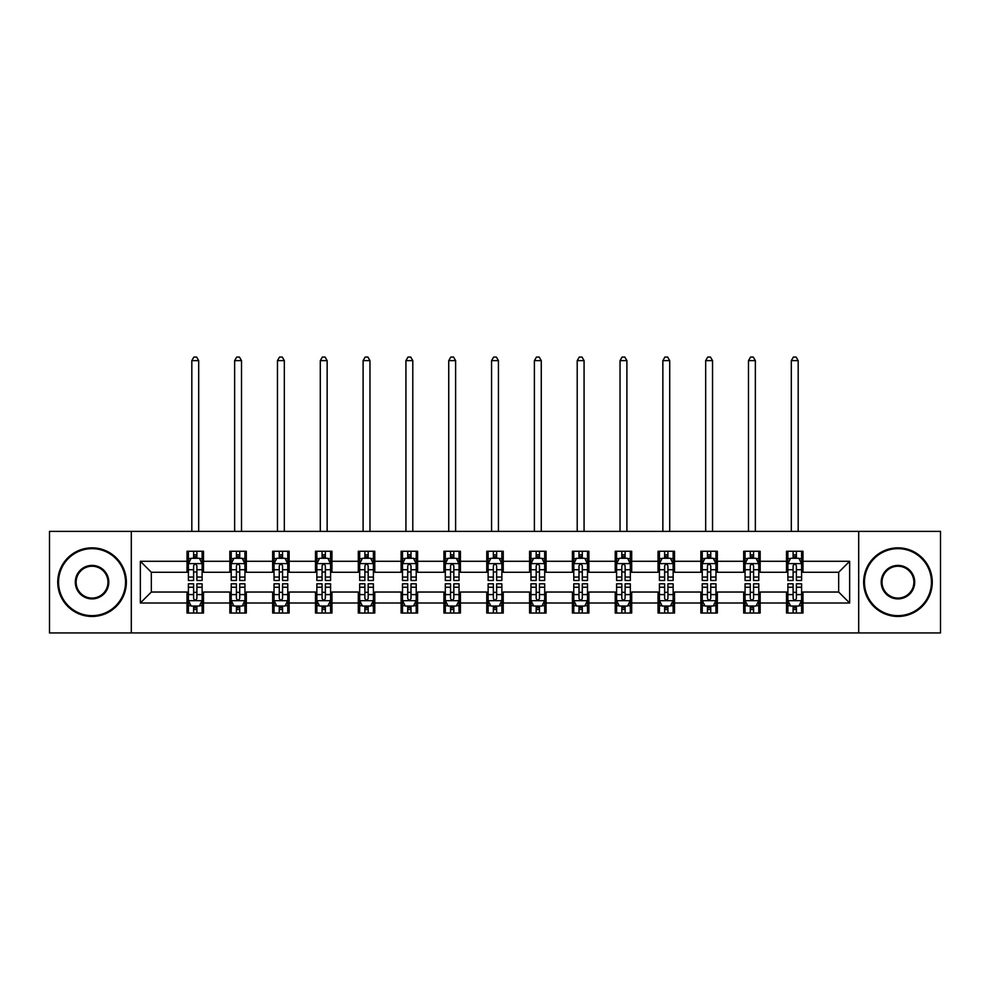 <?xml version="1.0" encoding="UTF-8"?>
<svg xmlns="http://www.w3.org/2000/svg" width="990" height="990" viewBox="0 0 990 990"><rect width="100%" height="100%" fill="white"/><g stroke="black" fill="none" stroke-linecap="round" stroke-linejoin="round"><path stroke-width="1.49" d="M858.701 632.932L940.5 632.932L940.5 531.37L858.701 531.37L858.701 632.932L131.299 632.932L131.299 531.37L49.5 531.37L49.5 632.932L131.299 632.932M858.701 531.37L131.299 531.37M802.977 561.293L802.977 551.269L786.505 551.269L786.505 561.293L760.159 561.293L760.159 551.269L743.688 551.269L743.688 561.293L717.342 561.293L717.342 551.269L700.87 551.269L700.87 561.293L674.512 561.293L674.512 551.269L658.053 551.269L658.053 561.293L631.694 561.293L631.694 551.269L615.223 551.269L615.223 561.293L588.877 561.293L588.877 551.269L572.406 551.269L572.406 561.293L546.059 561.293L546.059 551.269L529.588 551.269L529.588 561.293L503.229 561.293L503.229 551.269L486.771 551.269L486.771 561.293L460.412 561.293L460.412 551.269L443.941 551.269L443.941 561.293L417.594 561.293L417.594 551.269L401.123 551.269L401.123 561.293L374.777 561.293L374.777 551.269L358.306 551.269L358.306 561.293L331.947 561.293L331.947 551.269L315.488 551.269L315.488 561.293L289.13 561.293L289.13 551.269L272.658 551.269L272.658 561.293L246.312 561.293L246.312 551.269L229.841 551.269L229.841 561.293L203.495 561.293L203.495 551.269L187.023 551.269L187.023 561.293L140.357 561.293L140.357 603.009L151.334 592.032L187.023 592.032L187.023 613.033L203.495 613.033L203.495 592.032L229.841 592.032L229.841 613.033L246.312 613.033L246.312 592.032L272.658 592.032L272.658 613.033L289.13 613.033L289.13 592.032L315.488 592.032L315.488 613.033L331.947 613.033L331.947 592.032L358.306 592.032L358.306 613.033L374.777 613.033L374.777 592.032L401.123 592.032L401.123 613.033L417.594 613.033L417.594 592.032L443.941 592.032L443.941 613.033L460.412 613.033L460.412 592.032L486.771 592.032L486.771 613.033L503.229 613.033L503.229 592.032L529.588 592.032L529.588 613.033L546.059 613.033L546.059 592.032L572.406 592.032L572.406 613.033L588.877 613.033L588.877 592.032L615.223 592.032L615.223 613.033L631.694 613.033L631.694 592.032L658.053 592.032L658.053 613.033L674.512 613.033L674.512 592.032L700.87 592.032L700.87 613.033L717.342 613.033L717.342 592.032L743.688 592.032L743.688 613.033L760.159 613.033L760.159 592.032L786.505 592.032L786.505 613.033L802.977 613.033L802.977 592.032L838.666 592.032L838.666 572.269L802.977 572.269L802.977 561.293L849.643 561.293L849.643 603.009L802.977 603.009M786.505 603.009L760.159 603.009M743.688 603.009L717.342 603.009M700.87 603.009L674.512 603.009M658.053 603.009L631.694 603.009M615.223 603.009L588.877 603.009M572.406 603.009L546.059 603.009M529.588 603.009L503.229 603.009M486.771 603.009L460.412 603.009M443.941 603.009L417.594 603.009M401.123 603.009L374.777 603.009M358.306 603.009L331.947 603.009M315.488 603.009L289.13 603.009M272.658 603.009L246.312 603.009M229.841 603.009L203.495 603.009M187.023 603.009L140.357 603.009M786.505 561.293L786.505 572.269L760.159 572.269L760.159 561.293M743.688 561.293L743.688 572.269L717.342 572.269L717.342 561.293M700.87 561.293L700.87 572.269L674.512 572.269L674.512 561.293M658.053 561.293L658.053 572.269L631.694 572.269L631.694 561.293M615.223 561.293L615.223 572.269L588.877 572.269L588.877 561.293M572.406 561.293L572.406 572.269L546.059 572.269L546.059 561.293M529.588 561.293L529.588 572.269L503.229 572.269L503.229 561.293M486.771 561.293L486.771 572.269L460.412 572.269L460.412 561.293M443.941 561.293L443.941 572.269L417.594 572.269L417.594 561.293M401.123 561.293L401.123 572.269L374.777 572.269L374.777 561.293M358.306 561.293L358.306 572.269L331.947 572.269L331.947 561.293M315.488 561.293L315.488 572.269L289.13 572.269L289.13 561.293M272.658 561.293L272.658 572.269L246.312 572.269L246.312 561.293M229.841 561.293L229.841 572.269L203.495 572.269L203.495 561.293M187.023 561.293L187.023 572.269L151.334 572.269L140.357 561.293M151.334 572.269L151.334 592.032M849.643 603.009L838.666 592.032M838.666 572.269L849.643 561.293M187.023 558.137L188.397 558.137M193.607 558.137L196.899 558.137M202.121 558.137L203.495 558.137M187.023 571.997L188.397 571.997M193.607 571.997L196.899 571.997M202.121 571.997L203.495 571.997M187.023 592.305L188.397 592.305M193.607 592.305L196.899 592.305M202.121 592.305L203.495 592.305M187.023 606.165L188.397 606.165M193.607 606.165L196.899 606.165M202.121 606.165L203.495 606.165M229.841 592.305L231.215 592.305M236.424 592.305L239.728 592.305M244.938 592.305L246.312 592.305M229.841 606.165L231.215 606.165M236.424 606.165L239.728 606.165M244.938 606.165L246.312 606.165M229.841 558.137L231.215 558.137M236.424 558.137L239.728 558.137M244.938 558.137L246.312 558.137M229.841 571.997L231.215 571.997M236.424 571.997L239.728 571.997M244.938 571.997L246.312 571.997M272.658 592.305L274.032 592.305M279.254 592.305L282.546 592.305M287.756 592.305L289.13 592.305M272.658 606.165L274.032 606.165M279.254 606.165L282.546 606.165M287.756 606.165L289.13 606.165M272.658 558.137L274.032 558.137M279.254 558.137L282.546 558.137M287.756 558.137L289.13 558.137M272.658 571.997L274.032 571.997M279.254 571.997L282.546 571.997M287.756 571.997L289.13 571.997M315.488 592.305L316.85 592.305M322.072 592.305L325.364 592.305M330.573 592.305L331.947 592.305M315.488 606.165L316.85 606.165M322.072 606.165L325.364 606.165M330.573 606.165L331.947 606.165M315.488 558.137L316.85 558.137M322.072 558.137L325.364 558.137M330.573 558.137L331.947 558.137M315.488 571.997L316.85 571.997M322.072 571.997L325.364 571.997M330.573 571.997L331.947 571.997M358.306 592.305L359.679 592.305M364.889 592.305L368.181 592.305M373.403 592.305L374.777 592.305M358.306 606.165L359.679 606.165M364.889 606.165L368.181 606.165M373.403 606.165L374.777 606.165M358.306 558.137L359.679 558.137M364.889 558.137L368.181 558.137M373.403 558.137L374.777 558.137M358.306 571.997L359.679 571.997M364.889 571.997L368.181 571.997M373.403 571.997L374.777 571.997M401.123 592.305L402.497 592.305M407.707 592.305L411.011 592.305M416.221 592.305L417.594 592.305M401.123 606.165L402.497 606.165M407.707 606.165L411.011 606.165M416.221 606.165L417.594 606.165M401.123 558.137L402.497 558.137M407.707 558.137L411.011 558.137M416.221 558.137L417.594 558.137M401.123 571.997L402.497 571.997M407.707 571.997L411.011 571.997M416.221 571.997L417.594 571.997M443.941 592.305L445.314 592.305M450.537 592.305L453.828 592.305M459.038 592.305L460.412 592.305M443.941 606.165L445.314 606.165M450.537 606.165L453.828 606.165M459.038 606.165L460.412 606.165M443.941 558.137L445.314 558.137M450.537 558.137L453.828 558.137M459.038 558.137L460.412 558.137M443.941 571.997L445.314 571.997M450.537 571.997L453.828 571.997M459.038 571.997L460.412 571.997M486.771 592.305L488.132 592.305M493.354 592.305L496.646 592.305M501.868 592.305L503.229 592.305M486.771 606.165L488.132 606.165M493.354 606.165L496.646 606.165M501.868 606.165L503.229 606.165M486.771 558.137L488.132 558.137M493.354 558.137L496.646 558.137M501.868 558.137L503.229 558.137M486.771 571.997L488.132 571.997M493.354 571.997L496.646 571.997M501.868 571.997L503.229 571.997M529.588 592.305L530.962 592.305M536.172 592.305L539.463 592.305M544.686 592.305L546.059 592.305M529.588 606.165L530.962 606.165M536.172 606.165L539.463 606.165M544.686 606.165L546.059 606.165M529.588 558.137L530.962 558.137M536.172 558.137L539.463 558.137M544.686 558.137L546.059 558.137M529.588 571.997L530.962 571.997M536.172 571.997L539.463 571.997M544.686 571.997L546.059 571.997M572.406 592.305L573.779 592.305M578.989 592.305L582.293 592.305M587.503 592.305L588.877 592.305M572.406 606.165L573.779 606.165M578.989 606.165L582.293 606.165M587.503 606.165L588.877 606.165M572.406 558.137L573.779 558.137M578.989 558.137L582.293 558.137M587.503 558.137L588.877 558.137M572.406 571.997L573.779 571.997M578.989 571.997L582.293 571.997M587.503 571.997L588.877 571.997M615.223 592.305L616.597 592.305M621.819 592.305L625.111 592.305M630.321 592.305L631.694 592.305M615.223 606.165L616.597 606.165M621.819 606.165L625.111 606.165M630.321 606.165L631.694 606.165M615.223 558.137L616.597 558.137M621.819 558.137L625.111 558.137M630.321 558.137L631.694 558.137M615.223 571.997L616.597 571.997M621.819 571.997L625.111 571.997M630.321 571.997L631.694 571.997M658.053 592.305L659.427 592.305M664.637 592.305L667.928 592.305M673.151 592.305L674.512 592.305M658.053 606.165L659.427 606.165M664.637 606.165L667.928 606.165M673.151 606.165L674.512 606.165M658.053 558.137L659.427 558.137M664.637 558.137L667.928 558.137M673.151 558.137L674.512 558.137M658.053 571.997L659.427 571.997M664.637 571.997L667.928 571.997M673.151 571.997L674.512 571.997M700.87 592.305L702.244 592.305M707.454 592.305L710.746 592.305M715.968 592.305L717.342 592.305M700.87 606.165L702.244 606.165M707.454 606.165L710.746 606.165M715.968 606.165L717.342 606.165M700.87 558.137L702.244 558.137M707.454 558.137L710.746 558.137M715.968 558.137L717.342 558.137M700.87 571.997L702.244 571.997M707.454 571.997L710.746 571.997M715.968 571.997L717.342 571.997M743.688 592.305L745.062 592.305M750.271 592.305L753.576 592.305M758.785 592.305L760.159 592.305M743.688 606.165L745.062 606.165M750.271 606.165L753.576 606.165M758.785 606.165L760.159 606.165M743.688 558.137L745.062 558.137M750.271 558.137L753.576 558.137M758.785 558.137L760.159 558.137M743.688 571.997L745.062 571.997M750.271 571.997L753.576 571.997M758.785 571.997L760.159 571.997M786.505 592.305L787.879 592.305M793.101 592.305L796.393 592.305M801.603 592.305L802.977 592.305M786.505 606.165L787.879 606.165M793.101 606.165L796.393 606.165M801.603 606.165L802.977 606.165M786.505 558.137L787.879 558.137M793.101 558.137L796.393 558.137M801.603 558.137L802.977 558.137M786.505 571.997L787.879 571.997M793.101 571.997L796.393 571.997M801.603 571.997L802.977 571.997M196.899 554.833L193.607 554.833M202.121 577.059L196.899 577.059L196.899 580.499L202.121 580.499L202.121 563.755L199.374 558.273L191.132 558.273L188.397 563.755L188.397 580.499L193.607 580.499L193.607 577.059L188.397 577.059M188.397 563.755L188.397 551.269M202.121 563.755L202.121 551.269M193.607 558.273L193.607 551.269M196.899 551.269L196.899 558.273M196.899 577.059L196.899 565.822C195.81 563.706 194.708 563.706 193.607 565.822L193.607 577.059M198.681 531.37L198.681 360.632L191.825 360.632L191.825 531.37M191.825 360.632L193.879 357.068L196.626 357.068L198.681 360.632M193.607 609.469L196.899 609.469M188.397 587.243L193.607 587.243L193.607 583.803L188.397 583.803L188.397 600.546L191.132 606.029L199.374 606.029L202.121 600.546L202.121 583.803L196.899 583.803L196.899 587.243L202.121 587.243M202.121 600.546L202.121 613.033M188.397 600.546L188.397 613.033M196.899 606.029L196.899 613.033M193.607 613.033L193.607 606.029M193.607 587.243L193.607 598.48C194.708 600.596 195.797 600.596 196.899 598.48L196.899 587.243M92.045 548.658A33.487 33.487 0 0 0 58.559 582.157A33.487 33.487 0 0 0 92.045 615.644A33.487 33.487 0 0 0 125.532 582.157A33.487 33.487 0 0 0 92.045 548.658M92.045 616.461A34.316 34.316 0 0 1 57.729 582.157A34.316 34.316 0 0 1 92.045 547.841A34.316 34.316 0 0 1 126.361 582.157A34.316 34.316 0 0 1 92.045 616.461M92.045 565.401A16.743 16.743 0 0 1 108.789 582.157A16.743 16.743 0 0 1 92.045 598.9A16.743 16.743 0 0 1 75.302 582.157A16.743 16.743 0 0 1 92.045 565.401M92.045 598.071A15.927 15.927 0 0 0 107.972 582.157A15.927 15.927 0 0 0 92.045 566.231A15.927 15.927 0 0 0 76.131 582.157A15.927 15.927 0 0 0 92.045 598.071M897.955 548.658A33.487 33.487 0 0 0 864.468 582.157A33.487 33.487 0 0 0 897.955 615.644A33.487 33.487 0 0 0 931.442 582.157A33.487 33.487 0 0 0 897.955 548.658M897.955 616.461A34.316 34.316 0 0 1 863.639 582.157A34.316 34.316 0 0 1 897.955 547.841A34.316 34.316 0 0 1 932.271 582.157A34.316 34.316 0 0 1 897.955 616.461M897.955 565.401A16.743 16.743 0 0 1 914.698 582.157A16.743 16.743 0 0 1 897.955 598.9A16.743 16.743 0 0 1 881.211 582.157A16.743 16.743 0 0 1 897.955 565.401M897.955 598.071A15.927 15.927 0 0 0 913.869 582.157A15.927 15.927 0 0 0 897.955 566.231A15.927 15.927 0 0 0 882.028 582.157A15.927 15.927 0 0 0 897.955 598.071M239.728 554.833L236.424 554.833M244.938 577.059L239.728 577.059L239.728 580.499L244.938 580.499L244.938 563.755L242.191 558.273L233.962 558.273L231.215 563.755L231.215 580.499L236.424 580.499L236.424 577.059L231.215 577.059M231.215 563.755L231.215 551.269M244.938 563.755L244.938 551.269M236.424 558.273L236.424 551.269M239.728 551.269L239.728 558.273M239.728 577.059L239.728 565.822C238.627 563.706 237.526 563.706 236.424 565.822L236.424 577.059M241.511 531.37L241.511 360.632L234.642 360.632L234.642 531.37M234.642 360.632L236.709 357.068L239.444 357.068L241.511 360.632M282.546 554.833L279.254 554.833M287.756 577.059L282.546 577.059L282.546 580.499L287.756 580.499L287.756 563.755L285.009 558.273L276.779 558.273L274.032 563.755L274.032 580.499L279.254 580.499L279.254 577.059L274.032 577.059M274.032 563.755L274.032 551.269M287.756 563.755L287.756 551.269M279.254 558.273L279.254 551.269M282.546 551.269L282.546 558.273M282.546 577.059L282.546 565.822C281.445 563.706 280.343 563.706 279.254 565.822L279.254 577.059M284.328 531.37L284.328 360.632L277.46 360.632L277.46 531.37M277.46 360.632L279.526 357.068L282.274 357.068L284.328 360.632M236.424 609.469L239.728 609.469M231.215 587.243L236.424 587.243L236.424 583.803L231.215 583.803L231.215 600.546L233.962 606.029L242.191 606.029L244.938 600.546L244.938 583.803L239.728 583.803L239.728 587.243L244.938 587.243M244.938 600.546L244.938 613.033M231.215 600.546L231.215 613.033M239.728 606.029L239.728 613.033M236.424 613.033L236.424 606.029M236.424 587.243L236.424 598.48C237.526 600.596 238.627 600.596 239.728 598.48L239.728 587.243M279.254 609.469L282.546 609.469M274.032 587.243L279.254 587.243L279.254 583.803L274.032 583.803L274.032 600.546L276.779 606.029L285.009 606.029L287.756 600.546L287.756 583.803L282.546 583.803L282.546 587.243L287.756 587.243M287.756 600.546L287.756 613.033M274.032 600.546L274.032 613.033M282.546 606.029L282.546 613.033M279.254 613.033L279.254 606.029M279.254 587.243L279.254 598.48C280.343 600.596 281.445 600.596 282.546 598.48L282.546 587.243M325.364 554.833L322.072 554.833M330.573 577.059L325.364 577.059L325.364 580.499L330.573 580.499L330.573 563.755L327.839 558.273L319.597 558.273L316.85 563.755L316.85 580.499L322.072 580.499L322.072 577.059L316.85 577.059M316.85 563.755L316.85 551.269M330.573 563.755L330.573 551.269M322.072 558.273L322.072 551.269M325.364 551.269L325.364 558.273M325.364 577.059L325.364 565.822C324.262 563.706 323.173 563.706 322.072 565.822L322.072 577.059M327.146 531.37L327.146 360.632L320.29 360.632L320.29 531.37M320.29 360.632L322.344 357.068L325.091 357.068L327.146 360.632M368.181 554.833L364.889 554.833M373.403 577.059L368.181 577.059L368.181 580.499L373.403 580.499L373.403 563.755L370.656 558.273L362.427 558.273L359.679 563.755L359.679 580.499L364.889 580.499L364.889 577.059L359.679 577.059M359.679 563.755L359.679 551.269M373.403 563.755L373.403 551.269M364.889 558.273L364.889 551.269M368.181 551.269L368.181 558.273M368.181 577.059L368.181 565.822C367.092 563.706 365.991 563.706 364.889 565.822L364.889 577.059M369.963 531.37L369.963 360.632L363.107 360.632L363.107 531.37M363.107 360.632L365.161 357.068L367.909 357.068L369.963 360.632M411.011 554.833L407.707 554.833M416.221 577.059L411.011 577.059L411.011 580.499L416.221 580.499L416.221 563.755L413.474 558.273L405.244 558.273L402.497 563.755L402.497 580.499L407.707 580.499L407.707 577.059L402.497 577.059M402.497 563.755L402.497 551.269M416.221 563.755L416.221 551.269M407.707 558.273L407.707 551.269M411.011 551.269L411.011 558.273M411.011 577.059L411.011 565.822C409.91 563.706 408.808 563.706 407.707 565.822L407.707 577.059M412.793 531.37L412.793 360.632L405.925 360.632L405.925 531.37M405.925 360.632L407.991 357.068L410.726 357.068L412.793 360.632M322.072 609.469L325.364 609.469M316.85 587.243L322.072 587.243L322.072 583.803L316.85 583.803L316.85 600.546L319.597 606.029L327.839 606.029L330.573 600.546L330.573 583.803L325.364 583.803L325.364 587.243L330.573 587.243M330.573 600.546L330.573 613.033M316.85 600.546L316.85 613.033M325.364 606.029L325.364 613.033M322.072 613.033L322.072 606.029M322.072 587.243L322.072 598.48C323.161 600.596 324.262 600.596 325.364 598.48L325.364 587.243M364.889 609.469L368.181 609.469M359.679 587.243L364.889 587.243L364.889 583.803L359.679 583.803L359.679 600.546L362.427 606.029L370.656 606.029L373.403 600.546L373.403 583.803L368.181 583.803L368.181 587.243L373.403 587.243M373.403 600.546L373.403 613.033M359.679 600.546L359.679 613.033M368.181 606.029L368.181 613.033M364.889 613.033L364.889 606.029M364.889 587.243L364.889 598.48C365.991 600.596 367.08 600.596 368.181 598.48L368.181 587.243M407.707 609.469L411.011 609.469M402.497 587.243L407.707 587.243L407.707 583.803L402.497 583.803L402.497 600.546L405.244 606.029L413.474 606.029L416.221 600.546L416.221 583.803L411.011 583.803L411.011 587.243L416.221 587.243M416.221 600.546L416.221 613.033M402.497 600.546L402.497 613.033M411.011 606.029L411.011 613.033M407.707 613.033L407.707 606.029M407.707 587.243L407.707 598.48C408.808 600.596 409.91 600.596 411.011 598.48L411.011 587.243M453.828 554.833L450.537 554.833M459.038 577.059L453.828 577.059L453.828 580.499L459.038 580.499L459.038 563.755L456.291 558.273L448.062 558.273L445.314 563.755L445.314 580.499L450.537 580.499L450.537 577.059L445.314 577.059M445.314 563.755L445.314 551.269M459.038 563.755L459.038 551.269M450.537 558.273L450.537 551.269M453.828 551.269L453.828 558.273M453.828 577.059L453.828 565.822C452.727 563.706 451.626 563.706 450.537 565.822L450.537 577.059M455.61 531.37L455.61 360.632L448.742 360.632L448.742 531.37M448.742 360.632L450.809 357.068L453.556 357.068L455.61 360.632M450.537 609.469L453.828 609.469M445.314 587.243L450.537 587.243L450.537 583.803L445.314 583.803L445.314 600.546L448.062 606.029L456.291 606.029L459.038 600.546L459.038 583.803L453.828 583.803L453.828 587.243L459.038 587.243M459.038 600.546L459.038 613.033M445.314 600.546L445.314 613.033M453.828 606.029L453.828 613.033M450.537 613.033L450.537 606.029M450.537 587.243L450.537 598.48C451.626 600.596 452.727 600.596 453.828 598.48L453.828 587.243M496.646 554.833L493.354 554.833M501.868 577.059L496.646 577.059L496.646 580.499L501.868 580.499L501.868 563.755L499.121 558.273L490.879 558.273L488.132 563.755L488.132 580.499L493.354 580.499L493.354 577.059L488.132 577.059M488.132 563.755L488.132 551.269M501.868 563.755L501.868 551.269M493.354 558.273L493.354 551.269M496.646 551.269L496.646 558.273M496.646 577.059L496.646 565.822C495.545 563.706 494.456 563.706 493.354 565.822L493.354 577.059M498.428 531.37L498.428 360.632L491.572 360.632L491.572 531.37M491.572 360.632L493.626 357.068L496.374 357.068L498.428 360.632M493.354 609.469L496.646 609.469M488.132 587.243L493.354 587.243L493.354 583.803L488.132 583.803L488.132 600.546L490.879 606.029L499.121 606.029L501.868 600.546L501.868 583.803L496.646 583.803L496.646 587.243L501.868 587.243M501.868 600.546L501.868 613.033M488.132 600.546L488.132 613.033M496.646 606.029L496.646 613.033M493.354 613.033L493.354 606.029M493.354 587.243L493.354 598.48C494.456 600.596 495.545 600.596 496.646 598.48L496.646 587.243M539.463 554.833L536.172 554.833M544.686 577.059L539.463 577.059L539.463 580.499L544.686 580.499L544.686 563.755L541.938 558.273L533.709 558.273L530.962 563.755L530.962 580.499L536.172 580.499L536.172 577.059L530.962 577.059M530.962 563.755L530.962 551.269M544.686 563.755L544.686 551.269M536.172 558.273L536.172 551.269M539.463 551.269L539.463 558.273M539.463 577.059L539.463 565.822C538.374 563.706 537.273 563.706 536.172 565.822L536.172 577.059M541.258 531.37L541.258 360.632L534.39 360.632L534.39 531.37M534.39 360.632L536.444 357.068L539.191 357.068L541.258 360.632M536.172 609.469L539.463 609.469M530.962 587.243L536.172 587.243L536.172 583.803L530.962 583.803L530.962 600.546L533.709 606.029L541.938 606.029L544.686 600.546L544.686 583.803L539.463 583.803L539.463 587.243L544.686 587.243M544.686 600.546L544.686 613.033M530.962 600.546L530.962 613.033M539.463 606.029L539.463 613.033M536.172 613.033L536.172 606.029M536.172 587.243L536.172 598.48C537.273 600.596 538.374 600.596 539.463 598.48L539.463 587.243M582.293 554.833L578.989 554.833M587.503 577.059L582.293 577.059L582.293 580.499L587.503 580.499L587.503 563.755L584.756 558.273L576.527 558.273L573.779 563.755L573.779 580.499L578.989 580.499L578.989 577.059L573.779 577.059M573.779 563.755L573.779 551.269M587.503 563.755L587.503 551.269M578.989 558.273L578.989 551.269M582.293 551.269L582.293 558.273M582.293 577.059L582.293 565.822C581.192 563.706 580.091 563.706 578.989 565.822L578.989 577.059M584.075 531.37L584.075 360.632L577.207 360.632L577.207 531.37M577.207 360.632L579.274 357.068L582.009 357.068L584.075 360.632M578.989 609.469L582.293 609.469M573.779 587.243L578.989 587.243L578.989 583.803L573.779 583.803L573.779 600.546L576.527 606.029L584.756 606.029L587.503 600.546L587.503 583.803L582.293 583.803L582.293 587.243L587.503 587.243M587.503 600.546L587.503 613.033M573.779 600.546L573.779 613.033M582.293 606.029L582.293 613.033M578.989 613.033L578.989 606.029M578.989 587.243L578.989 598.48C580.091 600.596 581.192 600.596 582.293 598.48L582.293 587.243M625.111 554.833L621.819 554.833M630.321 577.059L625.111 577.059L625.111 580.499L630.321 580.499L630.321 563.755L627.573 558.273L619.344 558.273L616.597 563.755L616.597 580.499L621.819 580.499L621.819 577.059L616.597 577.059M616.597 563.755L616.597 551.269M630.321 563.755L630.321 551.269M621.819 558.273L621.819 551.269M625.111 551.269L625.111 558.273M625.111 577.059L625.111 565.822C624.009 563.706 622.92 563.706 621.819 565.822L621.819 577.059M626.893 531.37L626.893 360.632L620.037 360.632L620.037 531.37M620.037 360.632L622.091 357.068L624.839 357.068L626.893 360.632M621.819 609.469L625.111 609.469M616.597 587.243L621.819 587.243L621.819 583.803L616.597 583.803L616.597 600.546L619.344 606.029L627.573 606.029L630.321 600.546L630.321 583.803L625.111 583.803L625.111 587.243L630.321 587.243M630.321 600.546L630.321 613.033M616.597 600.546L616.597 613.033M625.111 606.029L625.111 613.033M621.819 613.033L621.819 606.029M621.819 587.243L621.819 598.48C622.908 600.596 624.009 600.596 625.111 598.48L625.111 587.243M667.928 554.833L664.637 554.833M673.151 577.059L667.928 577.059L667.928 580.499L673.151 580.499L673.151 563.755L670.403 558.273L662.162 558.273L659.427 563.755L659.427 580.499L664.637 580.499L664.637 577.059L659.427 577.059M659.427 563.755L659.427 551.269M673.151 563.755L673.151 551.269M664.637 558.273L664.637 551.269M667.928 551.269L667.928 558.273M667.928 577.059L667.928 565.822C666.839 563.706 665.738 563.706 664.637 565.822L664.637 577.059M669.71 531.37L669.71 360.632L662.855 360.632L662.855 531.37M662.855 360.632L664.909 357.068L667.656 357.068L669.71 360.632M664.637 609.469L667.928 609.469M659.427 587.243L664.637 587.243L664.637 583.803L659.427 583.803L659.427 600.546L662.162 606.029L670.403 606.029L673.151 600.546L673.151 583.803L667.928 583.803L667.928 587.243L673.151 587.243M673.151 600.546L673.151 613.033M659.427 600.546L659.427 613.033M667.928 606.029L667.928 613.033M664.637 613.033L664.637 606.029M664.637 587.243L664.637 598.48C665.738 600.596 666.827 600.596 667.928 598.48L667.928 587.243M710.746 554.833L707.454 554.833M715.968 577.059L710.746 577.059L710.746 580.499L715.968 580.499L715.968 563.755L713.221 558.273L704.991 558.273L702.244 563.755L702.244 580.499L707.454 580.499L707.454 577.059L702.244 577.059M702.244 563.755L702.244 551.269M715.968 563.755L715.968 551.269M707.454 558.273L707.454 551.269M710.746 551.269L710.746 558.273M710.746 577.059L710.746 565.822C709.657 563.706 708.555 563.706 707.454 565.822L707.454 577.059M712.54 531.37L712.54 360.632L705.672 360.632L705.672 531.37M705.672 360.632L707.726 357.068L710.474 357.068L712.54 360.632M707.454 609.469L710.746 609.469M702.244 587.243L707.454 587.243L707.454 583.803L702.244 583.803L702.244 600.546L704.991 606.029L713.221 606.029L715.968 600.546L715.968 583.803L710.746 583.803L710.746 587.243L715.968 587.243M715.968 600.546L715.968 613.033M702.244 600.546L702.244 613.033M710.746 606.029L710.746 613.033M707.454 613.033L707.454 606.029M707.454 587.243L707.454 598.48C708.555 600.596 709.657 600.596 710.746 598.48L710.746 587.243M753.576 554.833L750.271 554.833M758.785 577.059L753.576 577.059L753.576 580.499L758.785 580.499L758.785 563.755L756.038 558.273L747.809 558.273L745.062 563.755L745.062 580.499L750.271 580.499L750.271 577.059L745.062 577.059M745.062 563.755L745.062 551.269M758.785 563.755L758.785 551.269M750.271 558.273L750.271 551.269M753.576 551.269L753.576 558.273M753.576 577.059L753.576 565.822C752.474 563.706 751.373 563.706 750.271 565.822L750.271 577.059M755.358 531.37L755.358 360.632L748.49 360.632L748.49 531.37M748.49 360.632L750.556 357.068L753.291 357.068L755.358 360.632M750.271 609.469L753.576 609.469M745.062 587.243L750.271 587.243L750.271 583.803L745.062 583.803L745.062 600.546L747.809 606.029L756.038 606.029L758.785 600.546L758.785 583.803L753.576 583.803L753.576 587.243L758.785 587.243M758.785 600.546L758.785 613.033M745.062 600.546L745.062 613.033M753.576 606.029L753.576 613.033M750.271 613.033L750.271 606.029M750.271 587.243L750.271 598.48C751.373 600.596 752.474 600.596 753.576 598.48L753.576 587.243M796.393 554.833L793.101 554.833M801.603 577.059L796.393 577.059L796.393 580.499L801.603 580.499L801.603 563.755L798.868 558.273L790.626 558.273L787.879 563.755L787.879 580.499L793.101 580.499L793.101 577.059L787.879 577.059M787.879 563.755L787.879 551.269M801.603 563.755L801.603 551.269M793.101 558.273L793.101 551.269M796.393 551.269L796.393 558.273M796.393 577.059L796.393 565.822C795.292 563.706 794.203 563.706 793.101 565.822L793.101 577.059M798.175 531.37L798.175 360.632L791.319 360.632L791.319 531.37M791.319 360.632L793.374 357.068L796.121 357.068L798.175 360.632M793.101 609.469L796.393 609.469M787.879 587.243L793.101 587.243L793.101 583.803L787.879 583.803L787.879 600.546L790.626 606.029L798.868 606.029L801.603 600.546L801.603 583.803L796.393 583.803L796.393 587.243L801.603 587.243M801.603 600.546L801.603 613.033M787.879 600.546L787.879 613.033M796.393 606.029L796.393 613.033M793.101 613.033L793.101 606.029M793.101 587.243L793.101 598.48C794.19 600.596 795.292 600.596 796.393 598.48L796.393 587.243M202.047 563.619L188.459 563.619M188.397 558.595L190.971 558.595M199.535 558.595L202.121 558.595M193.607 569.708L188.397 569.708M202.121 569.708L196.899 569.708M196.899 556.59L193.607 556.59M188.459 600.683L202.047 600.683M202.121 605.707L199.535 605.707M190.971 605.707L188.397 605.707M196.899 594.594L202.121 594.594M188.397 594.594L193.607 594.594M193.607 607.712L196.899 607.712M244.864 563.619L231.276 563.619M231.215 558.595L233.788 558.595M242.352 558.595L244.938 558.595M236.424 569.708L231.215 569.708M244.938 569.708L239.728 569.708M239.728 556.59L236.424 556.59M287.694 563.619L274.106 563.619M274.032 558.595L276.618 558.595M285.182 558.595L287.756 558.595M279.254 569.708L274.032 569.708M287.756 569.708L282.546 569.708M282.546 556.59L279.254 556.59M231.276 600.683L244.864 600.683M244.938 605.707L242.352 605.707M233.788 605.707L231.215 605.707M239.728 594.594L244.938 594.594M231.215 594.594L236.424 594.594M236.424 607.712L239.728 607.712M274.106 600.683L287.694 600.683M287.756 605.707L285.182 605.707M276.618 605.707L274.032 605.707M282.546 594.594L287.756 594.594M274.032 594.594L279.254 594.594M279.254 607.712L282.546 607.712M330.512 563.619L316.924 563.619M316.85 558.595L319.436 558.595M327.999 558.595L330.573 558.595M322.072 569.708L316.85 569.708M330.573 569.708L325.364 569.708M325.364 556.59L322.072 556.59M373.329 563.619L359.741 563.619M359.679 558.595L362.253 558.595M370.817 558.595L373.403 558.595M364.889 569.708L359.679 569.708M373.403 569.708L368.181 569.708M368.181 556.59L364.889 556.59M416.147 563.619L402.559 563.619M402.497 558.595L405.071 558.595M413.647 558.595L416.221 558.595M407.707 569.708L402.497 569.708M416.221 569.708L411.011 569.708M411.011 556.59L407.707 556.59M316.924 600.683L330.512 600.683M330.573 605.707L327.999 605.707M319.436 605.707L316.85 605.707M325.364 594.594L330.573 594.594M316.85 594.594L322.072 594.594M322.072 607.712L325.364 607.712M359.741 600.683L373.329 600.683M373.403 605.707L370.817 605.707M362.253 605.707L359.679 605.707M368.181 594.594L373.403 594.594M359.679 594.594L364.889 594.594M364.889 607.712L368.181 607.712M402.559 600.683L416.147 600.683M416.221 605.707L413.647 605.707M405.071 605.707L402.497 605.707M411.011 594.594L416.221 594.594M402.497 594.594L407.707 594.594M407.707 607.712L411.011 607.712M458.976 563.619L445.389 563.619M445.314 558.595L447.901 558.595M456.464 558.595L459.038 558.595M450.537 569.708L445.314 569.708M459.038 569.708L453.828 569.708M453.828 556.59L450.537 556.59M445.389 600.683L458.976 600.683M459.038 605.707L456.464 605.707M447.901 605.707L445.314 605.707M453.828 594.594L459.038 594.594M445.314 594.594L450.537 594.594M450.537 607.712L453.828 607.712M501.794 563.619L488.206 563.619M488.132 558.595L490.718 558.595M499.282 558.595L501.868 558.595M493.354 569.708L488.132 569.708M501.868 569.708L496.646 569.708M496.646 556.59L493.354 556.59M488.206 600.683L501.794 600.683M501.868 605.707L499.282 605.707M490.718 605.707L488.132 605.707M496.646 594.594L501.868 594.594M488.132 594.594L493.354 594.594M493.354 607.712L496.646 607.712M544.611 563.619L531.024 563.619M530.962 558.595L533.536 558.595M542.099 558.595L544.686 558.595M536.172 569.708L530.962 569.708M544.686 569.708L539.463 569.708M539.463 556.59L536.172 556.59M531.024 600.683L544.611 600.683M544.686 605.707L542.099 605.707M533.536 605.707L530.962 605.707M539.463 594.594L544.686 594.594M530.962 594.594L536.172 594.594M536.172 607.712L539.463 607.712M587.441 563.619L573.854 563.619M573.779 558.595L576.353 558.595M584.929 558.595L587.503 558.595M578.989 569.708L573.779 569.708M587.503 569.708L582.293 569.708M582.293 556.59L578.989 556.59M573.854 600.683L587.441 600.683M587.503 605.707L584.929 605.707M576.353 605.707L573.779 605.707M582.293 594.594L587.503 594.594M573.779 594.594L578.989 594.594M578.989 607.712L582.293 607.712M630.259 563.619L616.671 563.619M616.597 558.595L619.183 558.595M627.747 558.595L630.321 558.595M621.819 569.708L616.597 569.708M630.321 569.708L625.111 569.708M625.111 556.59L621.819 556.59M616.671 600.683L630.259 600.683M630.321 605.707L627.747 605.707M619.183 605.707L616.597 605.707M625.111 594.594L630.321 594.594M616.597 594.594L621.819 594.594M621.819 607.712L625.111 607.712M673.076 563.619L659.488 563.619M659.427 558.595L662.001 558.595M670.564 558.595L673.151 558.595M664.637 569.708L659.427 569.708M673.151 569.708L667.928 569.708M667.928 556.59L664.637 556.59M659.488 600.683L673.076 600.683M673.151 605.707L670.564 605.707M662.001 605.707L659.427 605.707M667.928 594.594L673.151 594.594M659.427 594.594L664.637 594.594M664.637 607.712L667.928 607.712M715.894 563.619L702.306 563.619M702.244 558.595L704.818 558.595M713.382 558.595L715.968 558.595M707.454 569.708L702.244 569.708M715.968 569.708L710.746 569.708M710.746 556.59L707.454 556.59M702.306 600.683L715.894 600.683M715.968 605.707L713.382 605.707M704.818 605.707L702.244 605.707M710.746 594.594L715.968 594.594M702.244 594.594L707.454 594.594M707.454 607.712L710.746 607.712M758.724 563.619L745.136 563.619M745.062 558.595L747.648 558.595M756.212 558.595L758.785 558.595M750.271 569.708L745.062 569.708M758.785 569.708L753.576 569.708M753.576 556.59L750.271 556.59M745.136 600.683L758.724 600.683M758.785 605.707L756.212 605.707M747.648 605.707L745.062 605.707M753.576 594.594L758.785 594.594M745.062 594.594L750.271 594.594M750.271 607.712L753.576 607.712M801.541 563.619L787.953 563.619M787.879 558.595L790.466 558.595M799.029 558.595L801.603 558.595M793.101 569.708L787.879 569.708M801.603 569.708L796.393 569.708M796.393 556.59L793.101 556.59M787.953 600.683L801.541 600.683M801.603 605.707L799.029 605.707M790.466 605.707L787.879 605.707M796.393 594.594L801.603 594.594M787.879 594.594L793.101 594.594M793.101 607.712L796.393 607.712"/></g></svg>
